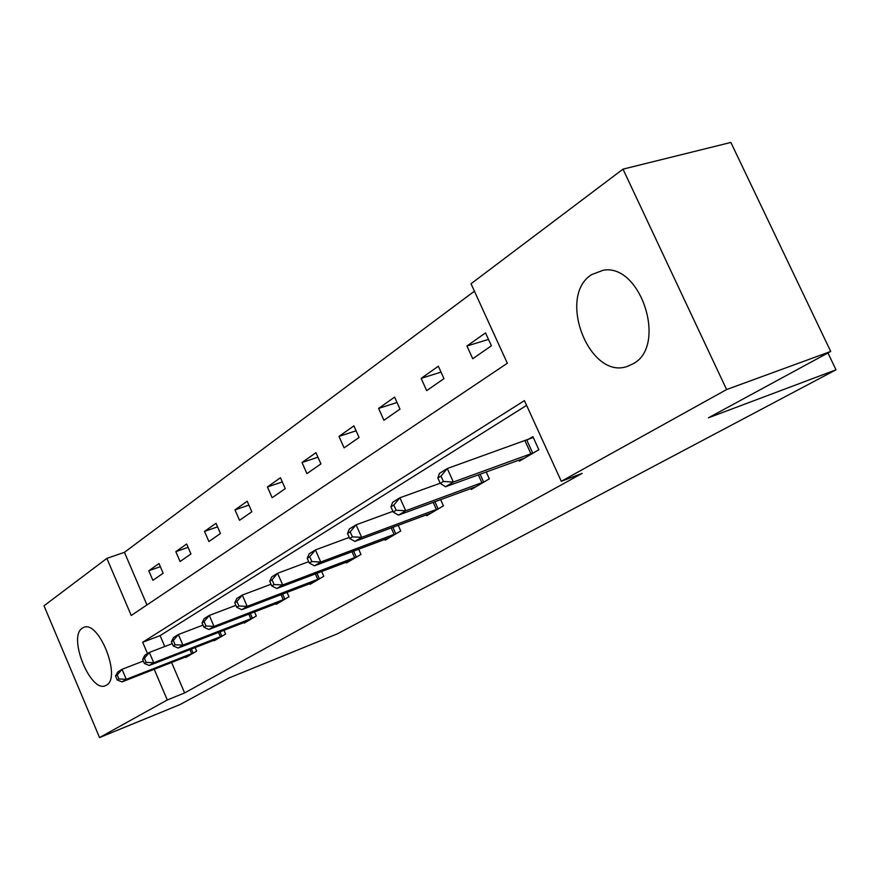 <?xml version="1.0" encoding="UTF-8"?>
<svg xmlns="http://www.w3.org/2000/svg" width="880" height="880" viewBox="0 0 880 880"><rect width="100%" height="100%" fill="white"/><g stroke="black" fill="none" stroke-linecap="round" stroke-linejoin="round"><path stroke-width="1.32" d="M633.072 363.792L627.605 366.3C589.578 380.644 556.567 296.329 591.613 274.637L603.075 270.281C640.981 263.021 667.557 346.214 633.072 363.792M106.447 685.168L105.853 685.487C90.882 694.012 67.441 636.79 82.313 628.166L83.534 627.506C98.626 619.487 121.825 677.754 106.447 685.168M622.996 169.147L730.862 142.439L830.709 351.45L708.466 417.802L836 369.798L337.326 633.853L229.196 677.897L180.081 704.55L99.55 737.561L44 605.792L106.876 558.371L131.241 615.472L507.342 363.253L471.009 283.756L622.996 169.147L726.605 389.554L561.297 481.294L524.425 400.62L142.67 642.257L147.499 653.587M474.408 291.203L124.443 552.321L106.876 558.371M836 369.798L827.948 352.946M124.443 552.321L146.96 604.934M152.889 580.338L163.163 573.232L158.994 563.541L148.786 570.757L152.889 580.338M180.081 561.506L190.96 553.96L186.659 544.005L175.824 551.65L180.081 561.506M208.901 541.53L220.462 533.522L216.007 523.27L204.512 531.388L208.901 541.53M239.536 520.311L251.834 511.786L247.214 501.226L234.982 509.872L239.536 520.311M272.14 497.717L285.252 488.631L280.456 477.741L267.421 486.959L272.14 497.717M306.922 473.616L320.914 463.914L315.942 452.683L302.016 462.517L306.922 473.616M344.091 447.865L359.073 437.481L353.903 425.865L338.987 436.392L344.091 447.865M383.911 420.266L399.993 409.123L394.603 397.111L378.609 408.419L383.911 420.266M426.679 390.632L443.982 378.642L438.361 366.212L421.146 378.367L426.679 390.632M472.736 358.721L491.403 345.785L485.518 332.893L466.95 346.005L472.736 358.721M171.578 662.442L184.624 692.923L582.153 473.374L561.297 481.294M526.592 405.372L160.094 635.624L164.758 646.514M185.724 656.887L185.955 657.404L196.636 651.112L195.118 647.57M214.005 640.2L214.247 640.75L225.577 634.084L223.938 630.278M244.002 622.49L244.266 623.084L256.3 616L254.518 611.908M275.88 603.669L276.166 604.318L288.97 596.772L287.034 592.35M309.826 583.627L310.123 584.32L323.785 576.279L321.673 571.483M346.038 562.232L346.368 562.991L360.965 554.4L358.655 549.186M384.758 539.363L385.121 540.177L400.752 530.981L398.211 525.283M426.25 514.844L426.657 515.735L443.432 505.857L440.627 499.609M470.833 488.488L471.284 489.467L489.335 478.841L486.222 471.955M518.859 460.086L519.354 461.175L538.846 449.702L532.884 436.634L527.593 439.813M830.709 351.45L726.605 389.554M184.624 692.923L167.288 699.963L99.55 737.561M154.198 669.262L167.288 699.963M160.094 635.624L142.67 642.257M160.336 566.665L148.786 570.757M188.1 547.349L175.824 551.65M217.569 526.856L204.512 531.388M248.908 505.098L234.982 509.872M282.293 481.921L267.421 486.959M317.944 457.215L302.016 462.517M356.103 430.793L338.987 436.392M397.023 402.501L378.609 408.419M441.034 372.119L421.146 378.367M488.488 339.405L466.95 346.005M115.544 675.994L117.249 679.998L118.932 678.975L117.238 674.96L115.544 675.994L117.799 671.924L122.034 669.317L126.28 679.327L193.732 652.828M118.932 678.975L126.28 679.327L122.034 681.89L188.815 655.721M117.238 674.96L122.034 669.317L143.341 661.045M117.249 679.998L122.034 681.89M142.626 659.362L144.375 663.487L146.179 662.387L144.419 658.262L142.626 659.362L144.848 655.226L149.336 652.454L153.747 662.761L222.497 635.899M146.179 662.387L153.747 662.761L149.226 665.489L217.272 638.968M144.419 658.262L149.336 652.454L172.238 643.632M144.375 663.487L149.226 665.489M171.402 641.685L173.217 645.931L175.131 644.765L173.305 640.519L171.402 641.685L173.602 637.483L178.376 634.535L182.93 645.15L253.022 617.936M175.131 644.765L182.93 645.15L178.134 648.054L247.478 621.192M173.305 640.519L178.376 634.535L203.016 625.097M173.217 645.931L178.134 648.054M202.048 622.864L203.94 627.242L205.975 625.999L204.083 621.61L202.048 622.864L204.204 618.585L209.286 615.439L214.016 626.395L285.483 598.829M205.975 625.999L214.016 626.395L208.901 629.486L279.587 602.294M204.083 621.61L209.286 615.439L235.873 605.341M203.94 627.242L208.901 629.486M234.751 602.767L236.709 607.288L238.887 605.968L236.929 601.436L234.751 602.767L236.852 598.433L242.286 595.078L247.203 606.386L320.067 578.468M238.887 605.968L247.203 606.386L241.736 609.686L313.775 582.175M236.929 601.436L242.286 595.078L271.018 584.243M236.709 607.288L241.736 609.686M269.731 581.284L271.766 585.959L274.098 584.54L272.052 579.854L269.731 581.284L271.766 576.873L277.585 573.287L282.689 584.969L356.983 556.743M274.098 584.54L282.689 584.969L276.837 588.5L350.273 560.692M272.052 579.854L277.585 573.287L308.715 561.649M271.766 585.959L276.837 588.5M307.219 558.25L309.342 563.079L311.85 561.561L309.716 556.721L307.219 558.25L309.177 553.784L315.425 549.923L320.738 562.023L396.495 533.489M311.85 561.561L320.738 562.023L314.457 565.807L389.301 537.724M309.716 556.721L315.425 549.923L349.239 537.416M309.342 563.079L314.457 565.807M347.512 533.5L349.723 538.505L352.418 536.866L350.196 531.85L347.512 533.5L349.371 528.968L356.092 524.821L361.636 537.35L438.856 508.552M352.418 536.866L361.636 537.35L354.882 541.42L431.134 513.095M350.196 531.85L356.092 524.821L392.942 511.335M349.723 538.505L354.882 541.42M390.929 506.836L393.239 512.017L396.143 510.246L393.833 505.054L390.929 506.836L392.667 502.249L399.916 497.772L405.713 510.752L484.418 481.745M396.143 510.246L405.713 510.752L398.42 515.152L476.102 486.629M393.833 505.054L399.916 497.772L440.187 483.219M393.239 512.017L398.42 515.152M437.844 478.005L440.275 483.395L443.41 481.481L440.99 476.08L437.844 478.005L439.439 473.374L447.282 468.523L453.354 482.02L533.533 452.826M443.41 481.481L453.354 482.02L445.467 486.772L524.557 458.117M440.99 476.08L447.282 468.523L533.258 437.47M440.275 483.395L445.467 486.772M191.675 653.686L189.926 649.594M193.116 653.092L191.367 649.033M220.385 636.768L218.493 632.39M221.859 636.174L219.978 631.807M250.866 618.816L248.82 614.097M252.373 618.211L250.338 613.514M283.272 599.731L281.05 594.638M284.812 599.104L282.601 594.044M317.801 579.392L315.381 573.87M319.374 578.765L316.965 573.265M354.673 557.689L352.011 551.683M356.279 557.04L353.639 551.067M394.119 534.457L391.193 527.901M395.769 533.797L392.865 527.274M436.425 509.542L433.202 502.348M438.108 508.871L434.907 501.721M481.91 482.746L478.335 474.826M483.648 482.064L480.084 474.188M530.959 453.86L525.019 440.836M532.741 453.167L526.801 440.154M627.605 366.3L628.463 366.003"/></g></svg>

